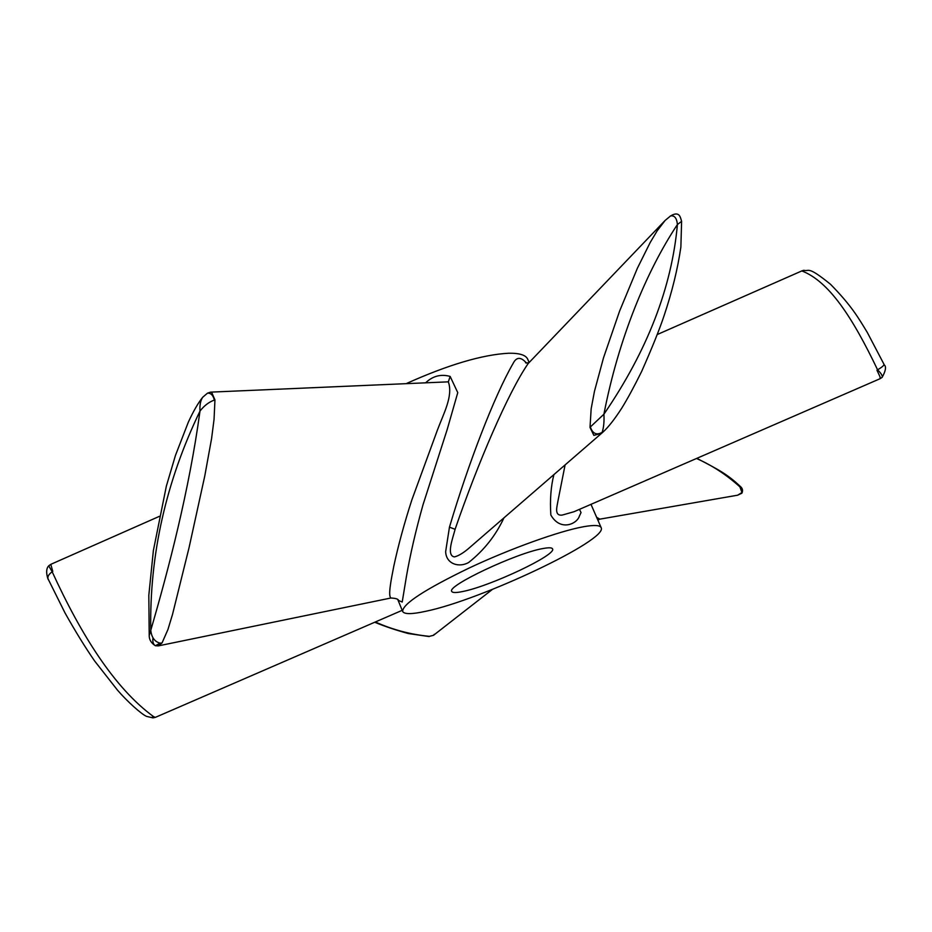 <?xml version="1.0" encoding="UTF-8"?>
<svg xmlns="http://www.w3.org/2000/svg" width="932" height="932" viewBox="0 0 932 932"><rect width="100%" height="100%" fill="white"/><g stroke="black" fill="none" stroke-linecap="round" stroke-linejoin="round"><path stroke-width="1.4" d="M596.643 517.318L599.858 519.147L737.643 495.195L741.965 492.527L739.903 486.865C726.494 474.772 712.025 465.313 696.507 458.486M503.956 517.854C495.789 535.411 484.058 550.264 468.773 562.404C459.429 567.938 446.078 564.268 445.647 551.616L449.457 527.163C468.365 463.39 494.275 395.995 513.124 363.398C516.491 356.793 520.953 356.7 526.51 363.119M665.04 220.546L528.211 363.492C508.406 391.941 477.638 463.647 455.096 529.294C453.103 537.449 445.95 555.588 454.42 556.905C458.148 556.008 462.598 553.422 467.794 549.169L602.841 432.227C608.375 427.182 614.712 419.12 621.83 408.03C627.737 398.442 634.342 386.256 641.635 371.472C652.097 347.846 659.541 329.346 664.003 315.936C672.065 291.914 677.692 268.964 680.873 247.073L681.607 221.35C680.477 217.832 679.871 211.785 672.764 214.779L670.574 215.933C674.5 215.257 676.783 218.123 677.413 224.53C646.785 270.641 618.615 338.118 603.913 414.204C647.251 350.84 671.751 287.615 677.413 224.53L681.607 221.35M390.846 598.018C388.05 595.501 390.881 581.032 393.793 566.213C398.255 545.441 404.278 523.33 411.874 499.843L437.353 430.235C443.597 413.482 453.371 395.82 448.339 381.84L210.667 392.127L211.646 392.314L214.954 399.898L214.045 419.4L211.599 438.459L204.795 475.879L189.045 547.725L172.525 614.398L167.923 629.554L162.052 642.929L158.254 645.899L390.846 598.018C395.867 598.239 398.453 599.101 398.616 600.627L398.29 600.045M425.982 382.493C433.019 375.934 441.081 373.907 450.144 376.412L457.763 392.628L447.197 429.489L422.988 504.853C415.777 530.553 410.255 554.4 406.434 576.407L402.216 602.025L398.477 600.453M565.095 464.905L557.849 501.521C557.266 505.831 553.771 516.142 562.206 515.081L573.961 511.738L880.029 378.73L880.076 376.912L876.954 370.225L877.594 369.829C852.244 316.798 828.886 281.382 801.835 270.921L657.351 334.495M602.864 432.203L601.396 433.403L593.847 435.372L590.014 427.438L591.156 408.822L594.453 391.335L603.505 357.83L619.652 310.95L637.418 268.16L650.21 242.471L657.177 230.81L665.098 220.476L670.574 215.933M159.325 516.375L50.782 564.349L52.774 571.398L52.18 571.794C81.119 634.913 114.566 688.259 153.698 716.72L155.341 717.372L152.953 717.885L146.545 716.37L152.953 717.885M462.738 591.505C456.167 592.892 452.509 592.869 451.775 591.436C446.102 586.158 516.643 552.851 543.1 548.517C548.785 547.457 551.93 547.573 552.536 548.878C557.01 554.715 490.407 586.17 462.738 591.505M583.98 526.65C594.301 524.856 600.022 525.182 601.14 527.617C608.806 539.698 481.145 599.952 425.761 611.287C411.944 614.328 404.243 614.386 402.659 611.462C402.473 604.064 424.538 589.63 468.831 568.17C510.585 548.517 559.934 530.844 583.98 526.65M406.83 383.343C448.49 364.68 482.45 354.649 508.709 353.228C519.52 353.065 525.846 355.057 527.722 359.228L529.155 362.513M579.483 509.35L581.044 512.577L579.389 516.083C577.129 523.877 560.412 531.776 550.847 515.023C549.857 499.867 550.882 486.387 553.911 474.586M375.316 621.982C392.698 629.764 410.732 634.552 429.407 636.335L433.52 635.298L434.265 634.331M149.213 635.682L150.763 630.288C168.727 568.683 189.091 490.838 199.996 411.07C165.861 481.937 149.446 555.018 150.763 630.288C151.578 637.488 154.712 641.775 160.153 643.162L162.052 642.929M883.827 363.969L867.273 332.398C858.489 318.033 851.65 305.812 830.447 284.225C806.996 265.27 809.757 271.783 803.862 270.303L801.835 270.921M883.839 363.993C884.631 364.936 882.546 366.882 877.594 369.829C881.253 373.429 882.755 375.957 882.115 377.402L882.115 377.402C885.75 370.808 886.448 366.625 884.247 364.878L883.839 363.993M602.142 432.366C603.726 427.567 604.32 421.509 603.913 414.204L590.352 426.973C592.601 433.66 596.527 435.454 602.142 432.366L601.396 433.403M152.941 638.117C152.487 641.892 153.291 644.431 155.353 645.736L160.153 643.162M199.996 411.07C204.166 405.676 208.954 402.007 214.372 400.073C213.102 395.18 210.795 392.873 207.452 393.188L202.663 397.3C200.496 400.609 199.599 405.199 199.996 411.07M48.732 565.841C44.293 570.046 48.441 580.822 48.429 579.634C47.066 577.176 48.313 574.566 52.18 571.794L48.732 565.841L50.782 564.349M153.698 716.72L152.021 717.291M433.52 635.298L429.407 636.335M374.711 622.25C384.578 626.327 395.774 630.09 408.286 633.539L429.163 636.556M741.895 493.191C743.095 490.558 742.583 488.31 740.369 486.481L739.903 486.865C742.385 488.787 743.049 490.908 741.895 493.191L737.643 495.195M449.457 527.163L455.096 529.294M450.144 376.412L448.339 381.84M597.878 520.138L599.835 519.147M525.543 362.793L528.817 362.863M601.14 527.617L590.993 504.352M402.659 611.462L397.906 599.847M492.469 589.362L433.531 635.286M402.193 610.332L155.341 717.372M803.652 270.35L801.613 270.967M880.029 378.73L882.115 377.402M670.108 216.201L672.764 214.779M202.675 397.3C198.143 402.939 193.367 411.222 188.334 422.149L175.437 455.468L166.35 486.143L153.372 550.544L148.817 595.315L149.213 635.636C149.19 639.713 151.24 643.08 155.353 645.736L158.254 645.899M210.655 392.127L207.452 393.188M48.429 579.634L65.065 613.035C75.399 631.442 85.255 647.414 94.61 660.963L117.49 690.146C127.23 701.481 141.641 714.378 146.545 716.37M740.369 486.481C726.82 473.712 717.582 469.18 696.833 458.346"/></g></svg>
